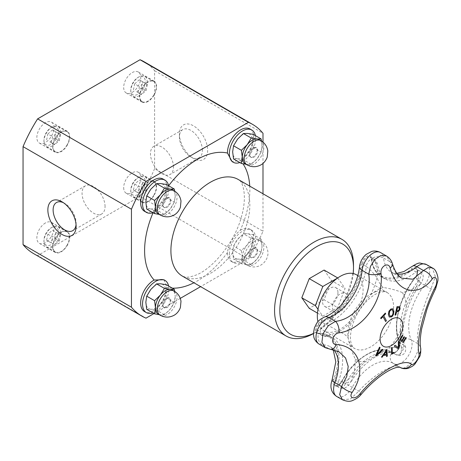 <?xml version="1.0" encoding="UTF-8"?>
<svg xmlns="http://www.w3.org/2000/svg" width="461" height="461" viewBox="0 0 461 461"><rect width="100%" height="100%" fill="white"/><g stroke="black" fill="none" stroke-linecap="round" stroke-linejoin="round"><path stroke-width="0.35" stroke-dasharray="2.31 1.73" d="M173.463 167.032A16.262 9.387 -120 0 0 166.363 150.666A16.262 9.387 -120 0 0 153.836 146.31A16.262 9.387 -120 0 0 153.836 165.084A16.262 9.387 -120 0 0 170.092 174.471A16.262 9.387 -120 0 0 173.463 167.032M105.056 206.522A16.262 9.387 -120 0 0 97.957 190.163A16.262 9.387 -120 0 0 85.429 185.806A16.262 9.387 -120 0 0 85.429 204.58A16.262 9.387 -120 0 0 101.691 213.967A16.262 9.387 -120 0 0 105.056 206.522M337.717 277.96L345.093 288.459L337.665 307.608L322.809 316.183L317.986 309.314M337.948 292.585A10.903 6.293 -60 0 1 333.188 303.557A10.903 6.293 -60 0 1 324.786 306.479A10.903 6.293 -60 0 1 324.786 293.893A10.903 6.293 -60 0 1 335.689 287.595A10.903 6.293 -60 0 1 337.948 292.585M347.917 298.342A10.903 6.293 120 0 0 345.664 293.352A10.903 6.293 120 0 0 334.761 299.65A10.903 6.293 120 0 0 334.761 312.235A10.903 6.293 120 0 0 343.163 309.314A10.903 6.293 120 0 0 347.917 298.342M356.393 274.762A32.368 18.688 -60 0 1 356.393 312.137A32.368 18.688 -60 0 1 324.025 330.831A32.368 18.688 -60 0 1 317.94 321.749M373.865 259.082C379.184 264.044 377.184 265.576 378.095 266.994L377.046 277.637A57.758 33.348 -60 0 1 370.857 294.677C364.455 302.255 356.843 313.036 351.812 321.651A57.758 33.348 -60 0 1 338.812 331.787L326.474 336.259L322.786 335.493A6.327 3.653 -60 0 1 321.53 335.199A6.327 3.653 -60 0 1 320.735 329.586A6.327 3.653 -60 0 1 325.529 324.164C332.94 327.886 335.47 329.408 338.812 331.787A57.758 33.348 -60 0 1 347.986 337.446C349.542 344.874 351.968 352.095 355.264 359.096A57.758 33.348 -60 0 1 353.414 375.26L351.668 380.78L345.537 383.713A6.327 3.653 -60 0 1 339.129 387.551A6.327 3.653 -60 0 1 338.357 381.835C345.756 382.665 349.017 378.833 353.414 375.26A57.758 33.348 -60 0 1 365.273 361.718L388.813 348.124A57.758 33.348 -60 0 1 401.6 348.222L405.265 346.505C405.813 347.225 405.876 348.821 405.455 351.299C404.614 353.04 403.888 354.048 403.266 354.313C401.087 355.852 398.667 355.973 396.011 354.682A6.327 3.653 -60 0 1 395.918 354.624C401.617 356.169 401.076 351.927 401.6 348.222A64.35 37.151 -60 0 1 400.557 330.479L406.245 306.986A64.35 37.151 -60 0 1 416.421 286.978C417.994 282.034 420.616 277.626 415.926 271.973A6.327 3.653 -60 0 1 419.902 271.062M359.511 266.74A8.932 4.472 5.8 0 1 361.539 264.268A7.14 4.12 -60 0 1 366.547 256.276A7.14 4.12 -60 0 1 371.554 258.483A48.019 27.723 120 0 0 411.638 268.97A7.14 4.12 -60 0 1 417.297 269.328A7.14 4.12 -60 0 1 415.211 277.608A54.605 31.527 120 0 0 399.658 341.86A7.14 4.12 -60 0 1 397.739 350.106A7.14 4.12 -60 0 1 391.32 352.907A0.743 0.605 -56.8 0 1 392.259 352.515L395.918 354.624A48.831 28.19 120 0 0 395.146 354.146A48.831 28.19 120 0 0 345.537 383.713L341.774 381.512A7.14 4.12 -60 0 1 335.124 386.076A7.14 4.12 -60 0 1 333.672 379.391L338.357 381.835A48.831 28.19 120 0 0 332.531 337.769A48.831 28.19 120 0 0 322.786 335.493L319.127 333.384A48.831 28.19 -60 0 1 328.872 335.654A48.831 28.19 -60 0 1 334.698 379.72A6.327 3.653 120 0 0 335.452 385.431A6.327 3.653 120 0 0 341.878 381.599A48.831 28.19 -60 0 1 391.487 352.037A48.831 28.19 -60 0 1 392.259 352.515A6.327 3.653 120 0 0 392.363 352.573A6.327 3.653 120 0 0 398.016 349.951A6.327 3.653 120 0 0 399.652 342.725A55.418 31.993 -60 0 1 415.436 277.516A6.327 3.653 120 0 0 416.271 268.97L419.931 271.085A6.327 3.653 -60 0 1 419.095 279.631L420.144 284.437L416.421 286.978A57.758 33.348 -60 0 1 402.274 292.516C395.815 290.004 389.47 288.344 383.229 287.531A57.758 33.348 -60 0 1 377.046 277.637C374.303 274.456 372.615 271.679 366.293 266.435A6.327 3.653 -60 0 1 369.278 260.471A6.327 3.653 -60 0 1 373.894 259.036L370.235 256.927A6.327 3.653 120 0 0 365.619 258.356A6.327 3.653 120 0 0 362.634 264.326A48.831 28.19 -60 0 1 321.87 322.049A0.743 0.501 70.4 0 1 321.455 321.035A48.019 27.723 120 0 0 361.539 264.268A0.743 0.375 -174.2 0 1 362.634 264.326L366.293 266.435A48.831 28.19 120 0 1 325.529 324.164L321.87 322.049A6.327 3.653 120 0 0 317.076 327.471A6.327 3.653 120 0 0 317.865 333.09A6.327 3.653 120 0 0 319.127 333.384A0.743 0.57 -92 0 0 318.361 333.822A7.14 4.12 -60 0 1 315.704 328.278A7.14 4.12 -60 0 1 321.455 321.035A8.932 6.033 70.4 0 1 324.642 316.966M373.894 259.042A6.327 3.653 -60 0 1 375.168 261.312L378.095 266.988C380.037 274.168 382.342 278.127 385.01 278.859A48.831 28.19 120 0 0 415.926 271.973L412.267 269.864A48.831 28.19 -60 0 1 381.351 276.744A48.831 28.19 -60 0 1 371.508 259.197A6.327 3.653 120 0 0 370.235 256.927L371.289 258.909A0.743 0.478 -6.6 0 0 371.508 259.197L375.168 261.312A48.831 28.19 120 0 0 385.01 278.859L381.351 276.744C375.692 273.333 372.338 267.386 371.289 258.909A0.743 0.478 -6.6 0 1 371.554 258.483A8.932 5.757 -6.6 0 1 383.535 258.004A39.9 23.038 120 0 0 391.579 272.342A39.9 23.038 120 0 0 397.376 274.139M326.474 336.259L326.463 336.259C325.841 336.518 324.198 336.161 321.53 335.199L317.865 333.09L318.879 333.315C322.602 333.194 325.933 333.971 328.872 335.654L332.531 337.769L326.474 336.259M420.138 284.431C404.919 305.044 399.186 333.66 405.259 346.499L403.312 344.834A6.327 3.653 -60 0 1 401.675 352.06A6.327 3.653 -60 0 1 396.022 354.688L392.363 352.573C393.723 353.8 400.828 350.032 399.462 342.517A0.743 0.565 -24.6 0 0 399.652 342.725L403.312 344.834A55.418 31.993 120 0 1 419.095 279.631L415.125 277.418C416.421 276.185 417.153 274.036 417.332 270.976L416.271 268.97A6.327 3.653 120 0 0 412.267 269.864A0.743 0.34 -128.6 0 1 411.638 268.97A8.932 4.091 -128.6 0 1 412.457 266.21M381.95 357.373L381.892 357.344A296.481 20.463 -147.2 0 0 381.443 356.981A297.443 242.388 -53.8 0 0 386.75 349.507A297.443 142.426 52.7 0 1 386.762 349.599M386.6 356.555A296.481 199.077 170.2 0 1 386.554 356.589A297.403 140.922 -127.6 0 0 386.422 355.005M383.852 354.59A296.567 103.247 14.8 0 0 386.41 354.175A297.403 140.161 -127.8 0 0 386.128 351.409M389.401 317.105L388.312 314.517L388.882 311.152L390.847 308.956L392.951 308.818M390.052 316.142L391.303 315.998C392.732 314.69 393.308 313.296 393.031 311.82L392.219 309.711M403.438 342.483L403.387 342.454A297.57 1.896 -149.7 0 0 399.457 340.103A296.97 242.469 -59.2 0 0 402.269 335.274A297.57 1.896 30.3 0 1 402.32 335.308L402.269 335.274M405.738 337.354A297.57 1.896 30.3 0 1 405.795 337.383L405.738 337.354A296.365 241.973 -59.2 0 1 403.531 341.157M404.067 336.697A297.57 1.896 30.3 0 1 404.118 336.726L404.067 336.697A296.659 242.215 -59.2 0 1 402.004 340.247M380.659 318.078L380.607 318.05A296.267 224.801 -25.5 0 0 385.269 313.036A297.564 89.722 42.9 0 1 385.298 313.088L385.269 313.036M385.592 321.478A296.97 225.337 154.5 0 1 385.569 321.507A297.581 89.728 -137.1 0 0 382.935 316.626M380.993 318.684A296.365 224.876 154.5 0 1 380.97 318.707A297.564 89.722 -137.1 0 0 380.607 318.05M398.258 348.931L398.206 348.902A296.267 224.668 154.7 0 1 398.206 348.902A297.426 12.015 -148.4 0 0 394.213 346.055A296.97 225.204 -25.3 0 0 395.042 345.18L395.094 345.208M398.316 347.606A297.46 157.604 -123.8 0 0 398.269 341.71A296.97 225.204 -25.3 0 0 399.047 340.863L399.099 340.892M395.025 315.059A296.97 90.327 -163 0 1 394.962 315.065A297.57 225.481 -94.8 0 0 396.944 306.634A296.267 90.114 17 0 0 398.408 306.519L399.802 306.917M398.661 310.293L399.226 308.985L398.967 307.614M396.725 310.916A296.665 90.235 17 0 0 397.255 310.875L398.609 310.265M391.591 354.284A296.279 185.702 175.3 0 1 391.539 354.319A297.581 155.709 -124.3 0 0 391.475 347.778A296.97 186.14 -4.7 0 0 392.132 347.329A297.581 155.714 55.7 0 1 392.132 347.392M392.202 353.184A296.365 185.76 -4.7 0 0 393.59 352.233A297.581 155.709 55.7 0 1 393.59 352.302M376.303 355.921L376.245 355.892A296.267 15.565 -147.9 0 0 375.652 355.448A297.426 234.315 -85.2 0 0 379.449 347.127A296.97 15.605 32.1 0 1 379.501 347.162L379.449 347.127M376.862 354.457A297.46 224.559 -24.5 0 0 382.371 349.277M342.425 399.768L350.527 398.984L358.871 391.078C373.808 374.332 394.662 362.334 400.039 367.308C406.141 372.805 421.78 351.87 417.747 343.635C415.851 333.568 421.982 308.259 430.989 288.932L435.34 276.508L432.28 267.904M396.852 273.408L394.449 273.315L391.579 272.342L401.658 278.156L395.048 271.817L390.156 261.825L386.445 255.976M330.629 349.415A8.932 5.451 95.4 0 1 328.831 348.683L339.152 351.899M426.5 264.562A15.253 8.805 -60 0 1 424.483 285.175A46.486 26.842 120 0 0 411.241 339.878A15.253 8.805 -60 0 1 407.293 357.304A15.253 8.805 -60 0 1 393.659 363.637A15.253 8.805 -60 0 1 393.417 363.487A8.932 7.29 123.2 0 1 393.135 363.314A8.932 7.29 123.2 0 1 391.32 352.907A48.019 27.723 120 0 0 341.774 381.512L358.871 391.078A8.932 1.441 -139.8 0 1 361.096 394.501M325.426 347.761L328.831 348.683L322.21 344.857A15.253 8.805 -60 0 1 319.168 344.148M399.75 367.146L393.417 363.487A39.9 23.038 120 0 0 392.784 363.095L399.808 367.152M392.438 263.767A8.932 4.38 -16.8 0 0 390.156 261.825L383.535 258.004A15.253 8.805 -60 0 0 380.463 252.519M435.674 288.621A8.932 2.87 -153.4 0 1 430.989 288.932L424.483 285.175A8.932 1.723 38 0 1 415.211 277.608L415.125 277.418C398.944 297.65 391.821 326.889 399.462 342.517A0.743 0.565 -24.6 0 1 399.658 341.86A8.932 6.742 -24.6 0 1 411.241 339.878L417.747 343.635A8.932 7.756 168.2 0 1 420.657 347.974M324.089 270.054L331.517 280.622L345.093 288.459M331.517 280.622L324.089 299.765L337.665 307.608M317.456 313.088L322.809 316.183M324.089 299.765L309.233 308.346M261.543 141.031L262.009 145.999A13.951 8.056 -60 0 1 257.077 158.717A13.951 8.056 -60 0 1 247.211 164.41A13.951 8.056 -60 0 1 245.166 163.782M261.128 152.072L257.077 158.717L251.262 164.341L243.402 159.806L247.459 153.161L253.268 147.532L261.128 152.072L262.009 145.999A13.951 8.056 120 0 0 259.117 139.614M251.262 164.341L246.036 164.283M233.537 158.924L237.588 158.861L243.402 159.806M253.268 147.532L252.392 140.449L253.268 134.382M237.588 158.861A13.951 8.056 -60 0 1 232.655 151.842A13.951 8.056 -60 0 1 237.588 139.124A13.951 8.056 -60 0 1 247.459 133.431A13.951 8.056 -60 0 1 252.392 140.449A13.951 8.056 -60 0 1 247.459 153.161A13.951 8.056 -60 0 1 237.588 158.861M255.4 135.609A18.601 10.741 -60 0 1 239.841 162.566M249.931 128.942A18.601 10.741 -60 0 1 252.714 144.08A18.601 10.741 -60 0 1 240.267 160.445L232.079 161.598M147.353 84.513L146.091 90.523L141.498 94.557L138.167 92.575L139.429 86.564L144.022 82.536L147.353 84.513L142.616 81.781L141.354 87.792L146.091 90.523M141.354 87.792L136.761 91.82L141.498 94.557M136.761 91.82L138.167 92.575M133.431 89.843L134.693 83.833L139.429 86.564M134.693 83.833L139.285 79.799L144.022 82.536M139.285 79.799L142.616 81.781M153.778 95.006A11.611 6.702 120 0 0 153.824 81.528A11.611 6.702 120 0 0 142.213 88.23A11.611 6.702 120 0 0 142.213 101.633A11.611 6.702 120 0 0 153.778 95.006M144.731 89.786A11.611 6.702 -60 0 1 133.166 96.412A11.611 6.702 -60 0 1 130.763 91.099A11.611 6.702 -60 0 1 138.968 76.878A11.611 6.702 -60 0 1 144.771 76.301A11.611 6.702 -60 0 1 144.731 89.786M143.117 88.84A10.269 5.93 -60 0 1 135.217 95.162A10.269 5.93 -60 0 1 130.763 90.004A10.269 5.93 -60 0 1 138.023 77.425A10.269 5.93 -60 0 1 144.742 78.75A10.269 5.93 -60 0 1 143.117 88.84M148.021 101.455A12.09 6.984 -60 0 1 141.971 102.054A12.09 6.984 -60 0 1 141.976 88.091A12.09 6.984 -60 0 1 154.066 81.113A12.09 6.984 -60 0 1 155.922 90.8A12.09 6.984 -60 0 1 148.021 101.455M174.725 191.159L175.186 196.127A13.951 8.056 -60 0 1 170.253 208.839A13.951 8.056 -60 0 1 160.388 214.538A13.951 8.056 -60 0 1 158.348 213.904M174.304 202.195L170.253 208.839L164.439 214.469L156.584 209.934L160.635 203.289L166.45 197.66L174.304 202.195L175.186 196.127A13.951 8.056 120 0 0 172.299 189.742M164.439 214.469L159.212 214.411M146.719 209.052L150.77 208.983L156.584 209.934M166.45 197.66L165.568 190.572L166.45 184.504M150.77 208.983A13.951 8.056 -60 0 1 145.837 201.964A13.951 8.056 -60 0 1 150.77 189.252A13.951 8.056 -60 0 1 160.635 183.553A13.951 8.056 -60 0 1 165.568 190.572A13.951 8.056 -60 0 1 160.635 203.289A13.951 8.056 -60 0 1 150.77 208.983M168.582 185.737A18.601 10.741 -60 0 1 153.017 212.688M163.108 179.064A18.601 10.741 -60 0 1 166.957 188.002C167.781 196.282 161.753 206.724 154.17 210.153A18.601 10.741 -60 0 1 144.506 211.288M60.529 134.641L59.267 140.651L54.675 144.679L51.344 142.703L52.606 136.692L57.199 132.659L60.529 134.641L55.793 131.904L54.531 137.914L59.267 140.651M54.531 137.914L49.938 141.948L54.675 144.679M49.938 141.948L51.344 142.703M46.607 139.965L47.869 133.955L52.606 136.692M47.869 133.955L52.462 129.927L57.199 132.659M52.462 129.927L55.793 131.904M66.96 145.134A11.611 6.702 120 0 0 67.001 131.656A11.611 6.702 120 0 0 55.395 138.358A11.611 6.702 120 0 0 55.395 151.761A11.611 6.702 120 0 0 66.96 145.134M57.907 139.908A11.611 6.702 -60 0 1 46.342 146.535A11.611 6.702 -60 0 1 43.939 141.222A11.611 6.702 -60 0 1 52.151 127.006A11.611 6.702 -60 0 1 57.953 126.429A11.611 6.702 -60 0 1 57.907 139.908M56.3 138.968A10.269 5.93 -60 0 1 48.399 145.29A10.269 5.93 -60 0 1 43.939 140.127A10.269 5.93 -60 0 1 51.2 127.553A10.269 5.93 -60 0 1 57.919 128.878A10.269 5.93 -60 0 1 56.3 138.968M69.749 136.773A12.09 6.984 -60 0 1 64.471 148.943A12.09 6.984 -60 0 1 55.153 152.182A12.09 6.984 -60 0 1 55.153 138.219A12.09 6.984 -60 0 1 67.243 131.235A12.09 6.984 -60 0 1 69.749 136.773M353.195 273.534A52.087 30.074 -60 0 1 316.667 331.73A52.087 30.074 -60 0 1 313.394 333.453M353.495 264.896A55.81 32.224 -60 0 1 314.033 333.251A55.81 32.224 -60 0 1 313.394 333.614M63.37 202.679A16.262 9.387 60 0 1 64.621 203.318A16.262 9.387 60 0 1 76.117 223.233A16.262 9.387 60 0 1 76.048 224.634M76.117 223.233L76.117 226.27M202.402 150.321A16.262 9.387 -120 0 0 195.303 133.961A16.262 9.387 -120 0 0 182.775 129.604A16.262 9.387 -120 0 0 179.41 137.044A16.262 9.387 -120 0 0 190.906 156.959A16.262 9.387 -120 0 0 199.037 157.766A16.262 9.387 -120 0 0 202.402 150.321M207.663 150.321A19.979 11.537 60 0 1 193.534 158.48A19.979 11.537 60 0 1 179.41 134.007A19.979 11.537 60 0 1 193.534 125.853A19.979 11.537 60 0 1 207.663 150.321M144.166 61.797A110.692 63.906 -60 0 1 154.596 70.694L154.596 168.674L262.995 231.255A110.692 63.906 -60 0 1 248.427 259.03L200.604 286.638M154.596 70.694L262.995 133.275M262.995 142.103L262.995 163.419M262.995 193.77L262.995 231.255M132.232 92.344A12.09 6.984 120 0 0 140.132 81.689A12.09 6.984 120 0 0 138.283 71.997A12.09 6.984 120 0 0 126.187 78.975A12.09 6.984 120 0 0 126.187 92.943A12.09 6.984 120 0 0 132.232 92.344M123.686 187.656A12.09 6.984 120 0 0 126.187 193.194A12.09 6.984 120 0 0 138.283 186.209A12.09 6.984 120 0 0 138.277 172.247A12.09 6.984 120 0 0 128.959 175.491A12.09 6.984 120 0 0 123.686 187.656M139.47 196.772A12.09 6.984 -60 0 1 144.748 184.602A12.09 6.984 -60 0 1 154.066 181.363A12.09 6.984 -60 0 1 154.066 195.326A12.09 6.984 -60 0 1 141.976 202.31A12.09 6.984 -60 0 1 139.47 196.772M45.414 222.974A12.09 6.984 120 0 0 37.514 233.629A12.09 6.984 120 0 0 39.364 243.322A12.09 6.984 120 0 0 51.459 236.337A12.09 6.984 120 0 0 51.459 222.375A12.09 6.984 120 0 0 45.414 222.974M61.198 232.09A12.09 6.984 -60 0 1 67.243 231.491A12.09 6.984 -60 0 1 67.243 245.454A12.09 6.984 -60 0 1 55.153 252.432A12.09 6.984 -60 0 1 53.297 242.745A12.09 6.984 -60 0 1 61.198 232.09M53.966 127.657A12.09 6.984 120 0 0 51.459 122.125A12.09 6.984 120 0 0 39.364 129.103A12.09 6.984 120 0 0 39.369 143.066A12.09 6.984 120 0 0 48.687 139.827A12.09 6.984 120 0 0 53.966 127.657M154.596 168.674A110.692 63.906 -60 0 1 140.029 196.449L248.427 259.03M140.029 196.449L37.618 255.578L146.01 318.159M180.28 298.376L154.032 313.526M37.618 255.578A110.692 63.906 -60 0 1 33.48 253.521M66.96 245.385A11.611 6.702 120 0 0 67.001 231.906A11.611 6.702 120 0 0 55.395 238.608A11.611 6.702 120 0 0 55.395 252.017A11.611 6.702 120 0 0 66.96 245.385M57.907 240.164A11.611 6.702 -60 0 1 46.342 246.791A11.611 6.702 -60 0 1 43.939 241.478A11.611 6.702 -60 0 1 52.151 227.256A11.611 6.702 -60 0 1 57.953 226.685A11.611 6.702 -60 0 1 57.907 240.164M56.3 239.219A10.269 5.93 -60 0 1 48.399 245.54A10.269 5.93 -60 0 1 43.939 240.383A10.269 5.93 -60 0 1 51.2 227.803A10.269 5.93 -60 0 1 57.919 229.129A10.269 5.93 -60 0 1 56.3 239.219M52.462 230.177L55.793 232.16L54.531 238.17L49.938 242.198L46.607 240.221L47.869 234.211L52.462 230.177L60.529 234.891L55.793 232.16M47.869 234.211L52.606 236.942L57.199 232.914M46.607 240.221L51.344 242.953L52.606 236.942M49.938 242.198L51.344 242.953M54.531 238.17L59.267 240.901L54.675 244.935M60.529 234.891L59.267 240.901M168.582 285.987A18.601 10.741 -60 0 1 153.017 312.944M146.719 309.302L150.77 309.239A13.951 8.056 -60 0 1 145.837 302.22A13.951 8.056 -60 0 1 150.77 289.502A13.951 8.056 -60 0 1 160.635 283.809A13.951 8.056 -60 0 1 165.568 290.828A13.951 8.056 -60 0 1 160.635 303.54A13.951 8.056 -60 0 1 150.77 309.239L156.584 310.184L160.635 303.54L166.45 297.91L165.568 290.828L166.45 284.76M163.862 279.752L166.957 287.416A18.601 10.741 -60 0 1 159.01 306.375A18.601 10.741 -60 0 1 144.506 311.538M174.725 291.41L175.186 296.383A13.951 8.056 120 0 0 172.299 289.992M159.212 314.661L160.388 314.788A13.951 8.056 -60 0 0 170.253 309.095A13.951 8.056 -60 0 0 175.186 296.383L174.304 302.451L170.253 309.095L164.439 314.725L160.388 314.788A13.951 8.056 -60 0 1 158.348 314.16M174.304 302.451L166.45 297.91M164.439 314.725L156.584 310.184M153.778 195.262A11.611 6.702 120 0 0 153.824 181.784A11.611 6.702 120 0 0 142.213 188.486A11.611 6.702 120 0 0 142.213 201.889A11.611 6.702 120 0 0 153.778 195.262M144.731 190.036A11.611 6.702 -60 0 1 133.166 196.663A11.611 6.702 -60 0 1 130.763 191.35A11.611 6.702 -60 0 1 138.968 177.133A11.611 6.702 -60 0 1 144.771 176.557A11.611 6.702 -60 0 1 144.731 190.036M143.117 189.096A10.269 5.93 -60 0 1 135.217 195.418A10.269 5.93 -60 0 1 130.763 190.255A10.269 5.93 -60 0 1 138.023 177.681A10.269 5.93 -60 0 1 144.742 179.006A10.269 5.93 -60 0 1 143.117 189.096M139.285 180.055L142.616 182.032L141.354 188.042L136.761 192.076L133.431 190.093L134.693 184.083L139.285 180.055L147.353 184.769L142.616 182.032M134.693 184.083L139.429 186.814L144.022 182.787M133.431 190.093L138.167 192.831L139.429 186.814M136.761 192.076L138.167 192.831M141.354 188.042L146.091 190.779L141.498 194.807M147.353 184.769L146.091 190.779M240.267 230.327A18.601 10.741 -60 0 1 249.931 229.192A18.601 10.741 -60 0 1 249.931 250.675A18.601 10.741 -60 0 1 231.33 261.416A18.601 10.741 -60 0 1 227.475 252.899A18.601 10.741 -60 0 1 227.48 252.472C228.328 245.16 234.355 234.718 240.267 230.327A74.417 42.965 -60 0 0 249.735 186.117M229.371 253.994A18.601 10.741 -60 0 1 237.49 235.271A18.601 10.741 -60 0 1 251.827 230.287A18.601 10.741 -60 0 1 251.827 251.769A18.601 10.741 -60 0 1 233.22 262.511A18.601 10.741 -60 0 1 229.371 253.994M237.588 259.111A13.951 8.056 -60 0 1 232.655 252.092A13.951 8.056 -60 0 1 237.588 239.38A13.951 8.056 -60 0 1 247.459 233.681A13.951 8.056 -60 0 1 252.392 240.7A13.951 8.056 -60 0 1 247.459 253.417A13.951 8.056 -60 0 1 237.588 259.111L243.402 260.062L247.459 253.417L253.268 247.788L252.392 240.7L253.268 234.632L247.459 233.681L243.402 233.75L237.588 239.38L233.537 246.024L232.655 252.092L233.537 259.18L237.588 259.111M251.262 238.285L247.211 244.935L241.397 250.559L242.279 257.647L241.397 263.715L247.211 264.666L251.262 264.597L257.077 258.967L261.128 252.323L262.009 246.255A13.951 8.056 -60 0 1 257.077 258.967A13.951 8.056 -60 0 1 247.211 264.666A13.951 8.056 -60 0 1 245.166 264.032A13.951 8.056 -60 0 1 242.279 257.647A13.951 8.056 -60 0 1 247.211 244.935A13.951 8.056 -60 0 1 257.077 239.236L261.128 239.167L262.009 246.255A13.951 8.056 120 0 0 259.117 239.87A13.951 8.056 120 0 0 257.077 239.236L251.262 238.285L243.402 233.75M261.128 239.167L253.268 234.632M261.128 252.323L253.268 247.788M251.262 264.597L243.402 260.062M241.397 263.715L233.537 259.18M241.397 250.559L233.537 246.024M163.177 205.053A5.469 3.158 -60 0 1 165.562 199.544A5.469 3.158 -60 0 1 169.781 198.08A5.469 3.158 -60 0 1 169.781 204.396A5.469 3.158 -60 0 1 164.306 207.554A5.469 3.158 -60 0 1 163.177 205.053M162.572 204.701A5.469 3.158 120 0 0 163.701 207.202A5.469 3.158 120 0 0 169.17 204.044A5.469 3.158 120 0 0 169.17 197.729A5.469 3.158 120 0 0 164.957 199.198A5.469 3.158 120 0 0 162.572 204.701M163.177 305.303A5.469 3.158 -60 0 1 165.562 299.8A5.469 3.158 -60 0 1 169.781 298.336A5.469 3.158 -60 0 1 169.781 304.652A5.469 3.158 -60 0 1 164.306 307.81A5.469 3.158 -60 0 1 163.177 305.303M162.572 304.952A5.469 3.158 120 0 0 163.701 307.458A5.469 3.158 120 0 0 169.17 304.3A5.469 3.158 120 0 0 169.17 297.985A5.469 3.158 120 0 0 164.957 299.448A5.469 3.158 120 0 0 162.572 304.952M249.995 154.925A5.469 3.158 -60 0 1 252.386 149.422A5.469 3.158 -60 0 1 256.598 147.952A5.469 3.158 -60 0 1 256.598 154.268A5.469 3.158 -60 0 1 251.13 157.426A5.469 3.158 -60 0 1 249.995 154.925M249.389 154.573A5.469 3.158 120 0 0 250.525 157.08A5.469 3.158 120 0 0 255.993 153.922A5.469 3.158 120 0 0 255.993 147.606A5.469 3.158 120 0 0 251.775 149.07A5.469 3.158 120 0 0 249.389 154.573M249.995 255.175A5.469 3.158 -60 0 1 252.386 249.672A5.469 3.158 -60 0 1 256.598 248.208A5.469 3.158 -60 0 1 256.598 254.524A5.469 3.158 -60 0 1 251.13 257.682A5.469 3.158 -60 0 1 249.995 255.175M249.389 254.829A5.469 3.158 120 0 0 250.525 257.33A5.469 3.158 120 0 0 255.993 254.172A5.469 3.158 120 0 0 255.993 247.857A5.469 3.158 120 0 0 251.775 249.32A5.469 3.158 120 0 0 249.389 254.829M365.273 361.718A41.3 23.845 -60 0 1 355.264 359.096M347.986 337.446A41.3 23.845 -60 0 1 351.812 321.651M370.857 294.677A41.3 23.845 -60 0 1 383.229 287.531M375.571 291.784A32.368 18.688 120 0 0 347.842 333.631A32.368 18.688 120 0 0 354.544 348.447A32.368 18.688 120 0 0 386.917 329.759A32.368 18.688 120 0 0 386.912 292.378A32.368 18.688 120 0 0 375.571 291.784M402.274 292.516A41.3 23.845 -60 0 1 406.245 306.986M400.557 330.479A41.3 23.845 -60 0 1 388.813 348.124M332.099 379.922A8.932 2.028 20.5 0 1 333.672 379.391A48.019 27.723 120 0 0 318.361 333.822A8.932 6.857 -92 0 0 322.21 344.857A39.9 23.038 120 0 1 330.168 346.718A39.9 23.038 120 0 1 333.937 349.934M399.727 367.14L392.784 363.095A39.9 23.038 120 0 0 352.25 387.257A15.253 8.805 -60 0 1 336.755 396.495M260.961 140.68A13.951 8.056 -60 0 1 263.098 151.859A13.951 8.056 -60 0 1 253.982 164.151A13.951 8.056 -60 0 1 247.01 164.842M174.137 190.802A13.951 8.056 -60 0 1 176.281 201.981A13.951 8.056 -60 0 1 167.164 214.279A13.951 8.056 -60 0 1 160.186 214.97M238.279 179.502A55.81 32.224 -60 0 1 238.279 243.944A55.81 32.224 -60 0 1 182.47 276.168L185.034 277.032C187.091 277.534 190.439 276.986 195.066 275.39C211.835 269.881 235.271 241.933 241.656 215.967C247.424 195.493 242.838 181.202 238.279 179.502M174.137 291.058A13.951 8.056 -60 0 1 176.281 302.237A13.951 8.056 -60 0 1 167.164 314.535A13.951 8.056 -60 0 1 160.186 315.22M227.48 252.472A74.417 42.965 -60 0 1 193.925 282.783M172.31 288.142A74.417 42.965 -60 0 1 166.957 287.416M153.052 212.711A74.417 42.965 -60 0 1 154.17 210.153M166.957 188.002A74.417 42.965 -60 0 1 168.617 185.754M240.267 160.445A74.417 42.965 -60 0 1 242.947 163.776M244.117 258.707A13.951 8.056 -60 0 1 253.982 241.622A13.951 8.056 -60 0 1 260.961 240.93A13.951 8.056 -60 0 1 263.098 252.109A13.951 8.056 -60 0 1 253.982 264.407A13.951 8.056 -60 0 1 247.01 265.098A13.951 8.056 -60 0 1 244.117 258.707M324.786 306.479L334.761 312.235M335.689 287.595L345.664 293.352M357.817 275.58L386.912 292.383C386.502 291.461 384.094 291.456 379.691 292.372C376.942 293.248 373.934 294.977 370.667 297.558C363.331 303.626 357.667 311.642 353.679 321.605C350.072 332.26 349.478 340.132 351.893 345.231C354.06 348.994 353.61 347.467 354.544 348.447L324.025 330.831M351.668 380.78L348.614 385.016L346.05 387.349C343.699 388.686 341.394 388.756 339.135 387.545L335.452 385.431C336.686 385.263 337.314 387.361 341.613 381.437C354.106 358.018 378.124 343.583 391.487 352.037L395.146 354.146C386.266 348.113 365.291 359.113 351.668 380.792M420.132 284.454C422.334 281.988 425.866 274.191 419.896 271.068M333.194 349.778L330.168 346.718L338.933 351.778M153.824 81.528L144.771 76.301M142.213 101.633L133.166 96.412M130.763 90.004L130.763 91.099M138.023 77.425L138.968 76.878M67.001 131.656L57.953 126.429M55.395 151.761L46.342 146.535M43.939 140.127L43.939 141.222M51.2 127.553L52.151 127.006M316.667 331.73L314.033 333.251M64.621 203.318L61.987 201.797M85.429 185.806L56.49 202.512M101.691 213.967L72.746 230.673M190.906 156.959L193.534 158.48M179.41 137.044L179.41 134.007M182.775 129.604L153.836 146.31M199.037 157.766L170.092 174.471M138.283 71.997L154.066 81.113M126.187 92.943L141.976 102.054M126.187 193.194L141.976 202.31M138.283 172.247L154.066 181.363M39.369 243.322L55.153 252.432M51.459 222.375L67.243 231.491M51.459 122.125L67.243 131.235M39.369 143.066L55.153 152.182M43.939 240.383L43.939 241.478M51.2 227.803L52.151 227.256M67.001 231.906L57.953 226.685M55.395 252.017L46.342 246.791M130.763 190.255L130.763 191.35M138.023 177.681L138.968 177.133M153.824 181.784L144.771 176.557M142.213 201.889L133.166 196.663M251.827 230.287L249.931 229.192M233.22 262.511L231.33 261.416M245.166 264.032L247.01 265.098C251.464 267.495 255.959 267.582 260.488 265.357L263.191 263.496C266.971 259.635 268.515 255.532 267.818 251.176C267.098 246.675 264.816 243.258 260.961 240.93L259.117 239.87M163.701 207.202L164.306 207.554M169.17 197.729L169.781 198.08M163.701 307.458L164.306 307.81M169.17 297.985L169.781 298.336M250.525 157.08L251.13 157.426M255.993 147.606L256.598 147.952M250.525 257.33L251.13 257.682M255.993 247.857L256.598 248.208"/><path stroke-width="0.69" d="M317.986 309.314L315.382 305.614L322.809 286.471L337.717 277.96M317.94 321.749A32.368 18.688 -60 0 1 317.324 316.01A32.368 18.688 -60 0 1 331.453 283.434A32.368 18.688 -60 0 1 356.393 274.762L357.817 275.58M386.474 355.033A296.556 103.241 -165.2 0 1 383.281 355.552A297.478 242.279 127 0 1 381.95 357.373A296.556 20.468 -147.2 0 0 381.495 357.01A297.518 242.446 -53.8 0 0 386.802 349.536A297.518 142.461 52.7 0 1 387.361 356.053A296.556 199.129 170.2 0 1 386.606 356.618A297.478 140.957 -127.6 0 0 386.474 355.033L386.422 355.005A296.481 103.218 -165.2 0 1 383.229 355.523A297.403 242.221 127 0 1 381.904 357.333M386.762 349.599A297.443 142.426 52.7 0 1 387.309 356.025A296.481 199.077 170.2 0 1 386.6 356.555M386.185 351.438L386.128 351.409A297.403 242.181 127.2 0 1 383.852 354.59L383.904 354.618A296.642 103.27 14.8 0 0 386.462 354.204A297.472 140.196 -127.8 0 0 386.185 351.438A297.478 242.244 127.2 0 1 383.904 354.618M392.887 308.772L393.948 311.348L393.371 314.702L391.395 316.897L389.297 317.035L388.364 314.546L388.934 311.181L390.899 308.985L392.951 308.818L393.896 311.313L393.319 314.667C392.478 316.062 391.815 316.793 391.343 316.868L389.245 317.007M392.415 309.85L390.968 309.861L389.62 311.457L389.251 314.05L390.075 316.154L391.354 316.027C392.484 315.474 393.06 314.079 393.083 311.855L392.219 309.711M392.363 309.821L390.916 309.832L389.562 311.429L389.199 314.022L390.052 316.142M405.795 337.383A297.639 1.896 30.3 0 1 406.25 337.654A296.342 241.95 120.8 0 1 403.438 342.483A297.645 1.896 -149.7 0 0 399.508 340.132A297.045 242.532 -59.2 0 0 402.32 335.308A297.639 1.896 30.3 0 1 402.793 335.591A296.976 242.474 120.8 0 1 400.586 339.394A297.656 1.896 30.3 0 1 402.055 340.276A296.734 242.273 -59.2 0 0 404.118 336.726A297.645 1.896 30.3 0 1 404.579 337.003A296.648 242.204 120.8 0 1 402.522 340.552A297.656 1.896 30.3 0 1 403.582 341.186A296.435 242.031 -59.2 0 0 405.795 337.383A297.57 1.896 30.3 0 1 406.193 337.625A296.267 241.892 120.8 0 1 403.392 342.437M404.118 336.726A297.57 1.896 30.3 0 1 404.528 336.974A296.573 242.146 120.8 0 1 402.47 340.523A297.581 1.896 30.3 0 1 403.531 341.157L403.582 341.186M402.32 335.308A297.57 1.896 30.3 0 1 402.741 335.562A296.901 242.411 120.8 0 1 400.534 339.365A297.581 1.896 30.3 0 1 402.004 340.247L402.055 340.276M385.321 313.065A297.633 89.745 42.9 0 1 385.684 313.728A296.435 224.928 154.5 0 1 383.754 315.825A297.656 89.751 42.9 0 1 386.393 320.706A297.045 225.394 154.5 0 1 385.621 321.536A297.656 89.751 -137.1 0 0 382.987 316.655A296.435 224.928 154.5 0 1 381.028 318.741A297.633 89.745 -137.1 0 0 380.659 318.078A296.342 224.859 -25.5 0 0 385.321 313.065A297.564 89.722 42.9 0 1 385.632 313.699A296.365 224.876 154.5 0 1 383.702 315.797A297.581 89.728 42.9 0 1 386.341 320.677A296.97 225.337 154.5 0 1 385.592 321.478M382.987 316.655L382.935 316.626A296.365 224.876 154.5 0 1 380.993 318.684M399.047 340.95A297.42 159.085 56.6 0 1 399.036 348.009A296.267 224.668 154.7 0 1 398.212 348.896M395.089 345.214A297.466 14.429 32 0 1 398.316 347.606L398.367 347.634A297.535 157.645 -123.8 0 0 398.321 341.739A297.045 225.262 -25.3 0 0 399.099 340.892A297.495 159.126 56.6 0 1 399.093 348.038A296.342 224.726 154.7 0 1 398.258 348.931A297.501 12.021 -148.4 0 0 394.264 346.084A297.045 225.262 -25.3 0 0 395.094 345.208A297.541 14.435 32 0 1 398.367 347.634M395.792 315.03A297.045 90.35 -163 0 1 395.014 315.094A297.645 225.533 -94.8 0 0 396.996 306.669A296.342 90.137 17 0 0 398.46 306.548L399.854 306.945L400.085 308.905L399.145 310.823L397.209 311.849A296.815 90.281 -163 0 1 396.552 311.901A297.656 225.538 85.2 0 1 395.792 315.03L395.74 315.001A296.97 90.327 -163 0 1 395.025 315.059M399.572 306.703L400.033 308.876L399.093 310.795L397.157 311.82A296.74 90.258 -163 0 1 396.5 311.872A297.581 225.487 85.2 0 1 395.74 315.001M399.157 307.764L398.195 307.527A296.435 90.166 -163 0 1 397.555 307.579A297.656 225.538 85.2 0 1 396.777 310.95A296.734 90.258 17 0 0 397.307 310.904L398.661 310.293L399.278 309.014L398.967 307.614M399.105 307.729L398.143 307.499A296.36 90.143 -163 0 1 397.503 307.55A297.581 225.487 85.2 0 1 396.725 310.916L396.777 310.95M393.59 352.302A297.581 155.709 55.7 0 1 393.59 352.924A296.279 185.702 175.3 0 1 391.591 354.284M392.132 347.392A297.581 155.714 55.7 0 1 392.202 353.184L392.253 353.212A296.44 185.806 -4.7 0 0 393.642 352.267A297.656 155.749 55.7 0 1 393.642 352.953A296.354 185.748 175.3 0 1 391.591 354.353A297.656 155.749 -124.3 0 0 391.527 347.807A297.045 186.186 -4.7 0 0 392.184 347.358A297.656 155.755 55.7 0 1 392.253 353.212M382.417 349.311A296.97 15.605 32.1 0 1 382.924 349.686A297.42 223.769 156.1 0 1 376.297 355.846M382.976 349.715A297.495 223.827 156.1 0 1 376.303 355.921A296.342 15.57 -147.9 0 0 375.703 355.477A297.501 234.372 -85.2 0 0 379.501 347.156A297.045 15.605 32.1 0 1 380.1 347.594A297.541 235.029 95.6 0 1 376.914 354.486A297.535 224.616 -24.5 0 0 382.423 349.305A297.045 15.605 32.1 0 1 382.976 349.715L382.924 349.686M379.501 347.162A296.97 15.605 32.1 0 1 380.048 347.565A297.466 234.972 95.6 0 1 376.862 354.457L376.914 354.486M435.674 288.621A8.932 2.87 -153.4 0 0 435.691 288.598A8.932 2.87 -153.4 0 0 435.322 286.875C423.359 310.109 415.828 341.215 419.049 354.1C420.08 357.217 413.454 366.201 411.552 364.259C403.675 357.356 377.363 372.488 359.615 394.247C355.045 400.085 348.095 398.292 352.21 392.311C367.284 369.855 359.044 345.681 336.161 344.534A8.932 5.451 95.4 0 1 330.675 349.421A8.932 5.451 95.4 0 1 330.629 349.415M390.156 268.06C396.719 292.556 418.041 298.002 432.176 279.049A8.932 5.192 -141.3 0 0 423.463 270.538L412.952 279.216L401.658 278.156C399.981 277.084 395.999 274.716 392.438 263.767C391.493 260.482 389.493 257.883 386.445 255.976L380.936 255.48L374.989 259.341L370.488 266.314L368.748 274.186C372.194 295.472 355.368 319.444 335.447 321.352L328.226 325.771L322.971 333.804L321.905 342.293L325.426 347.761L319.168 344.148A15.253 8.805 -60 0 1 317.26 330.606A15.253 8.805 -60 0 1 328.826 317.531A39.9 23.038 120 0 0 362.133 270.359A15.253 8.805 -60 0 1 369.336 255.97A15.253 8.805 -60 0 1 380.463 252.519C375.801 250.179 372.43 251.222 371.612 251.47L366.161 254.38C362.369 257.687 360.15 261.808 359.511 266.74A8.932 4.472 5.8 0 0 362.133 270.359L368.748 274.186A8.932 3.135 175 0 0 381.005 273.344C380.025 266.395 388.6 261.473 390.156 268.06A8.932 4.38 -16.8 0 0 392.438 263.767M336.161 344.534C329.995 344.43 332.675 333.476 338.985 332.854C363.026 329.811 384.261 299.569 381.005 273.344M391.47 319.266A16.072 9.278 -60 0 1 401.312 333.268A16.072 9.278 -60 0 1 381.627 344.632A16.072 9.278 -60 0 1 391.47 319.266M400.24 367.434C402.084 368.662 404.631 368.996 407.876 368.431C411.754 366.893 414.255 365.216 415.39 363.401L419.412 356.981C420.518 355.396 420.933 352.394 420.657 347.974C419.764 344.044 420.115 337.596 421.706 328.635L426.673 310.218C428.505 304.462 431.513 297.253 435.691 288.598L437.95 280.49L437.944 277.551C436.821 272.094 434.936 268.878 432.28 267.904L428.142 267.587L423.463 270.538L416.842 266.717A8.932 4.091 -128.6 0 0 412.457 266.21C416.358 263.778 418.94 262.741 420.202 263.093L426.5 264.562A15.253 8.805 -60 0 0 416.842 266.717A39.9 23.038 120 0 1 397.376 274.139M339.152 351.899L345.566 357.995L348.205 366.46L346.787 376.355L341.549 386.548A8.932 3.187 32.2 0 0 352.21 392.311M342.425 399.768L336.755 396.495C332.329 393.579 331.58 390.075 331.396 389.274C330.618 386.744 330.848 383.627 332.099 379.922A8.932 2.028 20.5 0 0 334.934 382.728L341.549 386.548L339.688 394.599L342.425 399.768C346.73 401.531 350.141 401.762 352.665 400.471C356.388 398.938 359.194 396.956 361.084 394.512A8.932 1.441 -139.8 0 1 359.615 394.247M361.096 394.501A8.932 1.441 -139.8 0 1 361.084 394.512C369.785 384.341 378.688 376.585 387.782 371.255C391.199 369.347 394.063 368.103 396.368 367.526L399.871 367.169M338.985 332.854A8.932 4.65 -99.7 0 0 335.447 321.352L328.826 317.531A8.932 6.033 70.4 0 0 324.642 316.966C328.186 315.727 331.955 313.463 335.948 310.172L340.616 305.799L350.977 291.825C355.8 283.238 358.641 274.877 359.511 266.74M399.75 367.146L400.039 367.308A8.932 8.298 -55.1 0 0 411.552 364.259M420.657 347.974A8.932 7.756 168.2 0 1 419.049 354.1M317.456 313.088L309.233 308.346L301.805 297.777L309.233 278.634L324.089 270.054L337.665 277.897M301.805 297.777L315.382 305.614M309.233 278.634L322.809 286.471M247.01 164.842A13.951 8.056 -60 0 1 244.117 158.457A13.951 8.056 -60 0 1 253.982 141.366A13.951 8.056 -60 0 1 260.961 140.68C264.816 143.008 267.098 146.425 267.818 150.926L267.23 157.149C265.167 162.549 261.681 164.537 260.488 165.101C255.959 167.331 251.464 167.245 247.01 164.842L245.166 163.782A13.951 8.056 -60 0 1 242.279 157.391A13.951 8.056 -60 0 1 247.211 144.679A13.951 8.056 -60 0 1 257.077 138.986L261.128 138.917L253.268 134.382L247.459 133.431L243.402 133.5L237.588 139.124L233.537 145.774L232.655 151.842L233.537 158.924L241.397 163.465L242.279 157.391L241.397 150.309L233.537 145.774M260.961 140.68L259.117 139.614A13.951 8.056 120 0 0 257.077 138.986L251.262 138.035L243.402 133.5M241.397 150.309L247.211 144.679L251.262 138.035M246.036 164.283L241.397 163.465M261.128 138.917L261.543 141.031M239.841 162.566A18.601 10.741 -60 0 1 233.22 162.255A18.601 10.741 -60 0 1 229.371 153.738A18.601 10.741 -60 0 1 237.49 135.015A18.601 10.741 -60 0 1 251.827 130.031A18.601 10.741 -60 0 1 255.4 135.609M233.22 162.255L232.079 161.598L227.48 153.064A18.601 10.741 -60 0 1 227.475 152.643A18.601 10.741 -60 0 1 235.594 133.921A18.601 10.741 -60 0 1 249.931 128.942L251.827 130.031M160.186 214.97A13.951 8.056 -60 0 1 157.299 208.585A13.951 8.056 -60 0 1 167.164 191.494A13.951 8.056 -60 0 1 174.137 190.802C177.992 193.136 180.28 196.547 180.994 201.048L180.407 207.277C178.349 212.677 174.863 214.665 173.67 215.229C169.135 217.454 164.64 217.367 160.186 214.97L158.348 213.904A13.951 8.056 -60 0 1 155.455 207.519A13.951 8.056 -60 0 1 160.388 194.807A13.951 8.056 -60 0 1 170.253 189.108L174.304 189.039L166.45 184.504L160.635 183.553L156.584 183.622L150.77 189.252L146.719 195.896L145.837 201.964L146.719 209.052L154.573 213.587L155.455 207.519L154.573 200.431L146.719 195.896M174.137 190.802L172.299 189.742A13.951 8.056 120 0 0 170.253 189.108L164.439 188.157L156.584 183.622M154.573 200.431L160.388 194.807L164.439 188.157M159.212 214.411L154.573 213.587M174.304 189.039L174.725 191.159M153.017 212.688A18.601 10.741 -60 0 1 146.402 212.383A18.601 10.741 -60 0 1 142.547 203.866A18.601 10.741 -60 0 1 150.666 185.143A18.601 10.741 -60 0 1 165.003 180.159A18.601 10.741 -60 0 1 168.582 185.737M146.402 212.383L144.506 211.288A18.601 10.741 -60 0 1 140.651 202.771A18.601 10.741 -60 0 1 148.776 184.048A18.601 10.741 -60 0 1 163.108 179.064L165.003 180.159M313.394 333.453A52.087 30.074 -60 0 1 279.833 310.466A52.087 30.074 -60 0 1 316.661 246.67A52.087 30.074 -60 0 1 353.495 267.933A52.087 30.074 -60 0 1 353.195 273.534M313.394 333.614A55.81 32.224 -60 0 1 286.125 336.017A55.81 32.224 -60 0 1 274.566 310.466A55.81 32.224 -60 0 1 298.93 254.299A55.81 32.224 -60 0 1 341.935 239.345A55.81 32.224 -60 0 1 353.495 264.896L353.495 267.933M76.048 224.634A16.262 9.387 60 0 1 72.746 230.673A16.262 9.387 60 0 1 56.49 221.286A16.262 9.387 60 0 1 56.49 202.512A16.262 9.387 60 0 1 63.37 202.679M76.117 226.27A19.979 11.537 -120 0 0 61.987 201.797A19.979 11.537 -120 0 0 47.858 209.957A19.979 11.537 -120 0 0 61.987 234.424A19.979 11.537 -120 0 0 76.117 226.27M154.032 313.526L146.01 318.159A110.692 63.906 -60 0 1 141.873 316.102L33.48 253.521A110.692 63.906 -60 0 1 23.05 244.624L23.05 146.638L131.443 209.219A110.692 63.906 -60 0 1 146.01 181.45L248.427 122.321A110.692 63.906 -60 0 1 252.565 124.378A110.692 63.906 -60 0 1 262.995 133.275L262.995 142.103M23.05 244.624L131.443 307.205L131.443 209.219M262.995 163.419L262.995 193.77M23.05 146.638A110.692 63.906 -60 0 1 37.618 118.869L146.01 181.45M37.618 118.869L140.029 59.74L248.427 122.321M140.029 59.74A110.692 63.906 -60 0 1 144.166 61.797L252.565 124.378M200.604 286.638L180.28 298.376M141.873 316.102A110.692 63.906 -60 0 1 131.443 307.205M153.017 312.944A18.601 10.741 -60 0 1 146.402 312.633A18.601 10.741 -60 0 1 142.547 304.116A18.601 10.741 -60 0 1 150.666 285.394A18.601 10.741 -60 0 1 165.003 280.409A18.601 10.741 -60 0 1 168.582 285.987M146.402 312.633L144.506 311.538A18.601 10.741 -60 0 1 140.651 303.021A18.601 10.741 -60 0 1 154.17 280.034L163.862 279.752L165.003 280.409M160.186 315.22A13.951 8.056 -60 0 1 157.299 308.835A13.951 8.056 -60 0 1 167.164 291.75A13.951 8.056 -60 0 1 174.137 291.058C177.992 293.386 180.28 296.803 180.994 301.304L180.407 307.527C178.349 312.927 174.863 314.915 173.67 315.485C169.135 317.71 164.64 317.623 160.186 315.22L158.348 314.16A13.951 8.056 -60 0 1 155.455 307.769A13.951 8.056 -60 0 1 160.388 295.057A13.951 8.056 -60 0 1 170.253 289.364L174.304 289.295L174.725 291.41M159.212 314.661L154.573 313.843L155.455 307.769L154.573 300.687L160.388 295.057L164.439 288.413L170.253 289.364A13.951 8.056 120 0 1 172.299 289.992L174.137 291.058M174.304 289.295L166.45 284.76L160.635 283.809L156.584 283.878L150.77 289.502L146.719 296.152L145.837 302.22L146.719 309.302L154.573 313.843M164.439 288.413L156.584 283.878M154.573 300.687L146.719 296.152M432.176 279.049C435.743 274.122 438.52 281.043 435.322 286.875M336.755 396.495A15.253 8.805 -60 0 1 334.934 382.728A39.9 23.038 120 0 0 333.937 349.934M286.125 336.017L182.47 276.168A55.81 32.224 -60 0 1 170.91 250.617A55.81 32.224 -60 0 1 187.673 203.658A55.81 32.224 -60 0 1 238.279 179.502L341.935 239.345M193.925 282.783A74.417 42.965 -60 0 1 172.31 288.142M154.17 280.034A74.417 42.965 -60 0 1 153.052 212.711M168.617 185.754A74.417 42.965 -60 0 1 227.48 153.064M242.947 163.776A74.417 42.965 -60 0 1 249.735 186.117M396.852 273.408L403.963 271.512L412.457 266.21M319.168 344.148C314.742 341.232 313.993 337.734 313.808 336.928L313.394 333.464L314.431 327.8C316.805 323.449 316.517 321.012 324.642 316.966M332.099 379.922L335.815 361.833L333.194 349.778M432.28 267.904L426.5 264.562M386.445 255.976L380.463 252.519M325.42 347.755L339.169 351.91"/></g></svg>
